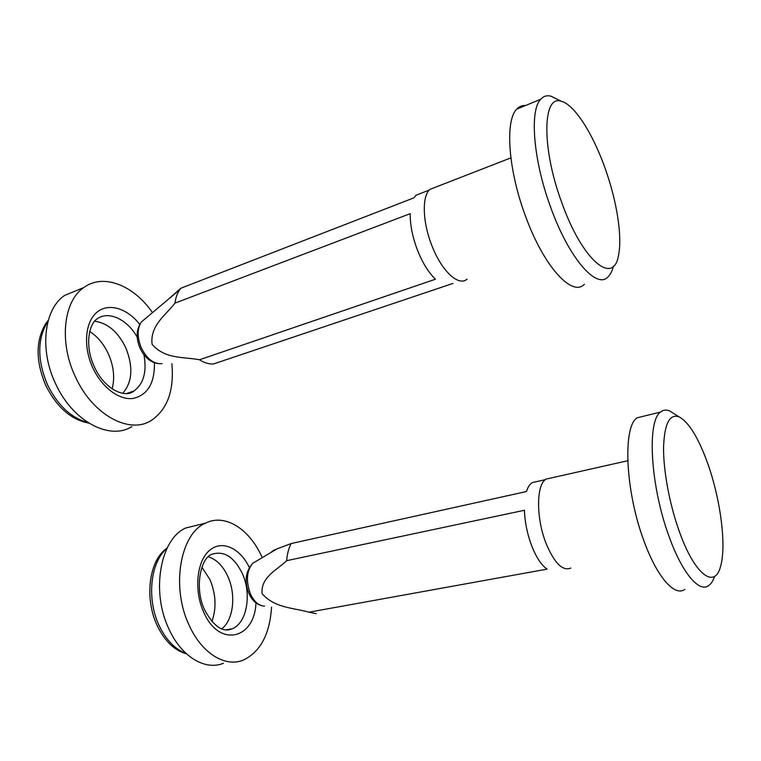<?xml version="1.0" encoding="UTF-8"?>
<svg xmlns="http://www.w3.org/2000/svg" width="761" height="761" viewBox="0 0 761 761"><rect width="100%" height="100%" fill="white"/><g stroke="black" fill="none" stroke-linecap="round" stroke-linejoin="round"><path stroke-width="1.14" d="M679.116 530.912C694.489 574.774 714.845 589.699 720.591 566.289C726.593 545.913 720.61 500.025 708.111 464.61C698.703 438.193 689.028 422.279 679.078 416.866C669.594 413.537 664.429 423.687 663.563 447.306C663.297 470.403 669.442 503.868 679.116 530.912M714.655 576.296C713.152 580.719 711.193 583.811 708.757 585.561C699.273 593.085 682.056 573.014 668.995 536.248C650.284 485.708 646.86 420.766 660.567 412.072C663.25 409.865 666.322 409.513 669.785 411.016L674.208 413.803M570.788 568.067C562.607 571.397 554.36 563.15 546.027 543.335C535.915 517.899 536.277 484.272 546.065 479.107L550.916 478.013M644.624 415.963L637.109 417.799C622.631 426.636 625.2 491.007 643.958 540.9C657.038 577.209 674.722 596.957 684.786 589.394M545.304 479.668L532.234 482.598C529.789 484.177 527.868 487.154 526.46 491.53L291.14 543.554C288.666 548.234 287.182 553.941 286.669 560.676L524.424 510.27C524.89 522.35 527.325 534.251 531.739 545.951C536.286 557.413 541.404 565.147 547.083 569.133L309.014 612.186L316.11 613.651M309.014 612.186C293.385 607.82 274.331 607.972 262.069 593.59C260.719 576.943 276.909 570.179 286.669 560.676M547.54 478.774L549.461 478.336M532.234 482.598L537.142 481.504M291.14 543.554L276.909 548.9C273.865 550.098 271.991 551.221 271.296 552.258M561.352 201.427C582.384 261.518 614.27 286.669 618.693 254.222C622.251 235.91 616.895 201.998 605.889 170.531C593.751 135.182 574.764 104.59 561.352 101.308C542.688 94.117 541.347 146.997 561.352 201.427M613.471 266.141C612.244 270.935 610.455 274.483 608.106 276.795C596.729 289.922 568.714 258.302 550.298 206.241C533.271 159.81 529.418 110.335 540.71 99.253C543.535 96.133 546.978 95.106 551.05 96.19L557.67 99.482M467.083 279.116C458.693 286.907 441.332 270.916 431.582 244.842C422.441 221.546 421.889 195.891 429.955 189.365L435.568 187.187M525.518 105.513C522.16 105.275 519.249 106.473 516.795 109.108C504.866 120.39 508.139 169.456 525.176 215.23C543.573 266.569 572.31 297.484 584.391 284.253M429.223 190.088L416.115 195.187L413.889 197.86L180.937 288.2L179.815 289.627C177.313 293.166 175.686 297.665 174.944 303.135L410.208 213.67C410.093 224.837 412.481 236.918 417.38 249.922C422.479 262.764 428.5 272.533 435.454 279.22L199.506 359.763C204.424 362.902 209.132 364.291 213.613 363.929L452.966 283.434M199.506 359.763C183.781 356.719 164.899 359.325 152.067 344.295C149.946 325.261 165.679 315.377 174.944 303.135M431.297 188.842L434.246 187.701M416.115 195.187L421.784 192.98M180.937 288.2L167.325 300.138M201.922 567.24L209.922 579.559C215.953 594.027 216.619 608.029 211.91 621.575M186.435 653.794C174.554 650.569 164.842 641.228 157.299 625.789C145.123 600.524 148.347 565.499 163.311 551.145L167.344 547.663M167.097 548.158L165.289 549.87C150.117 564.434 146.844 600.068 159.23 625.77C166.164 640.115 175.097 649.323 186.026 653.414M271.553 607.116C269.803 634.179 260.405 651.835 243.349 660.091C225.408 667.654 201.836 653.528 189.232 625.409C170.721 586.969 180.347 533.718 205.327 523.216C225.161 513.076 249.884 529.247 262.222 557.661M223.468 663.269C205.28 670.822 181.565 656.933 169.018 629.166C150.564 591.23 160.581 538.503 185.874 527.972L198.45 524.9M208.267 556.767C216.4 559.287 222.925 565.851 227.834 576.448C236.291 594.626 233.551 620.034 221.641 628.919M89.76 331.454C97.693 336.685 103.934 344.248 108.49 354.141C113.769 366.383 114.987 377.96 112.133 388.861M88.723 423.078C71.134 419.806 56.809 407.268 45.765 385.447C35.558 361.075 35.577 340.414 45.831 323.463L48.285 320.295M48.029 321.218L47.582 321.855C37.175 339.083 37.156 360.086 47.534 384.895C57.817 405.48 71.277 418.036 87.905 422.564M171.872 363.596C174.288 390.479 167.42 409.437 151.249 420.481C129.532 434.674 92.338 415.03 75.158 376.276C58.863 341.879 63.553 300.976 83.824 287.525C103.563 272.961 133.888 285.499 152.485 312.619M131.881 426.569C109.879 440.762 72.504 421.556 55.41 383.344C39.201 349.432 44.138 308.918 64.637 295.43L78.773 289.608M94.668 321.237C107.72 323.025 118.117 331.929 125.869 347.977C133.394 367.002 132.347 382.117 122.74 393.342M256.799 560.895L252.681 563.349C246.535 571.026 245.813 581.261 250.502 594.065C254.269 601.941 258.959 605.946 264.552 606.089M145.418 318.555L141.337 321.989C137.113 328.714 137.085 337.304 141.27 347.748C146.997 359.106 153.922 364.386 162.036 363.596M225.732 629.927L232.124 628.786C222.983 632.838 213.86 626.636 204.757 610.17C194.055 588.12 200.733 558.346 211.463 554.398C223.696 550.327 233.969 556.662 242.283 573.413C251.92 594.018 246.992 623.23 232.124 628.786L226.464 629.975M255.962 602.912C254.65 639.24 219.13 648.134 203.72 612.148C193.808 590.631 196.68 561.57 209.199 550.669C221.575 539.463 239.886 547.768 249.313 567.44M143.924 354.683C147.025 371.749 143.667 383.867 133.85 391.049L127.097 393.513M154.426 362.778C154.749 383.306 147.548 395.216 132.823 398.498C118.935 400.2 101.565 387.187 92.633 367.449C83.025 346.483 85.118 322.008 96.837 312.314C108.471 302.45 127.097 308.224 139.729 324.357M126.393 393.561L133.85 391.049C125.165 398.821 103.915 388.871 94.202 366.45C84.842 346.588 88.428 324.443 97.17 318.811C108.842 310.45 127.401 319.506 137.227 337.228M261.622 605.708C256.105 604.091 251.881 600.068 248.971 593.618C244.243 581.604 245.48 571.511 252.681 563.349L276.909 548.909M660.567 412.072L637.109 417.799M627.739 460.728L546.065 479.107M679.078 416.866L669.785 411.016M158.079 363.644C150.221 362.226 144.19 357.023 139.995 348.034C135.8 338.093 136.248 329.418 141.337 321.989L179.815 289.627M540.71 99.253L516.795 109.108M510.869 157.888L429.955 189.365M561.352 101.308L551.05 96.19M205.327 523.216L185.874 527.972M163.311 551.145L165.289 549.87M83.824 287.525L64.637 295.43M45.831 323.463L47.582 321.855"/></g></svg>
